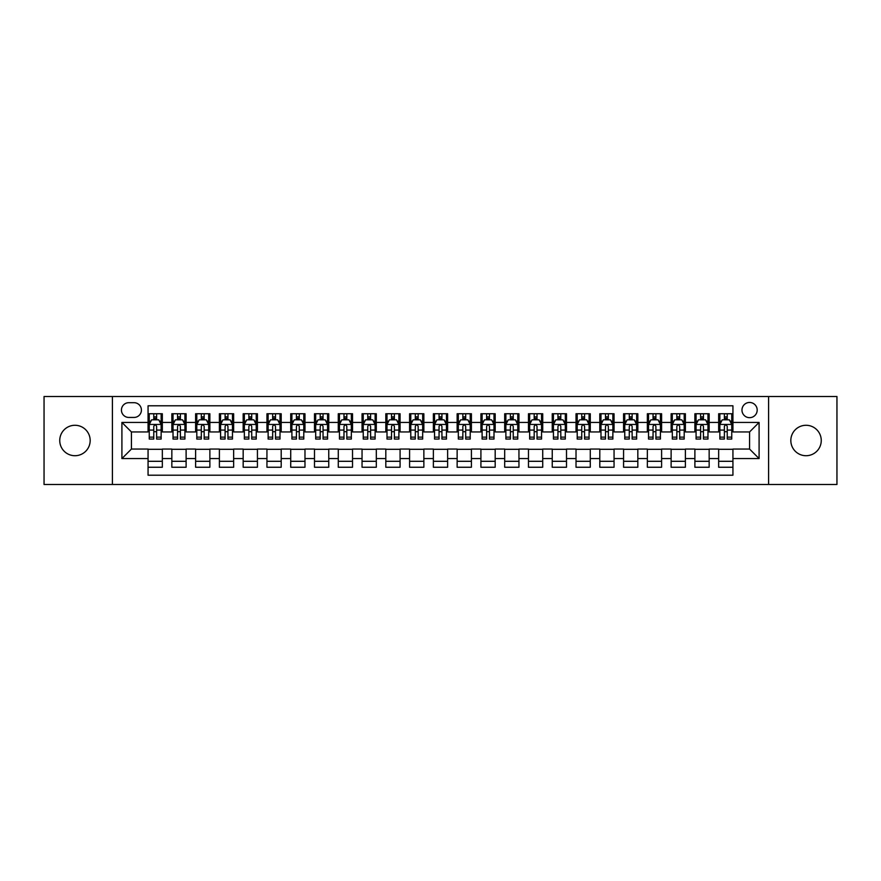 <?xml version="1.0" encoding="UTF-8"?>
<svg xmlns="http://www.w3.org/2000/svg" width="881" height="881" viewBox="0 0 881 881"><rect width="100%" height="100%" fill="white"/><g stroke="black" fill="none" stroke-linecap="round" stroke-linejoin="round"><path stroke-width="1.32" d="M806.038 425.281A15.219 15.219 0 0 0 790.83 440.5A15.219 15.219 0 0 0 806.038 455.719A15.219 15.219 0 0 0 821.257 440.5A15.219 15.219 0 0 0 806.038 425.281M74.962 425.281A15.219 15.219 0 0 0 59.743 440.5A15.219 15.219 0 0 0 74.962 455.719A15.219 15.219 0 0 0 90.17 440.5A15.219 15.219 0 0 0 74.962 425.281M749.577 402.463A7.61 7.61 0 0 0 741.967 410.072A7.61 7.61 0 0 0 749.577 417.671A7.61 7.61 0 0 0 757.186 410.072A7.61 7.61 0 0 0 749.577 402.463M768.595 484.484L836.95 484.484L836.95 396.516L768.595 396.516L768.595 484.484L112.405 484.484L112.405 396.516L44.05 396.516L44.05 484.484L112.405 484.484M732.937 413.751L718.665 413.751L718.665 422.428L709.161 422.428L709.161 431.943L718.665 431.943L718.665 422.428M709.161 422.428L709.161 413.751L694.889 413.751L694.889 422.428L685.385 422.428L685.385 431.943L694.889 431.943L694.889 422.428M685.385 422.428L685.385 413.751L671.124 413.751L671.124 422.428L661.609 422.428L661.609 431.943L671.124 431.943L671.124 422.428M661.609 422.428L661.609 413.751L647.348 413.751L647.348 422.428L637.833 422.428L637.833 431.943L647.348 431.943L647.348 422.428M637.833 422.428L637.833 413.751L623.572 413.751L623.572 422.428L614.057 422.428L614.057 431.943L623.572 431.943L623.572 422.428M614.057 422.428L614.057 413.751L599.796 413.751L599.796 422.428L590.281 422.428L590.281 431.943L599.796 431.943L599.796 422.428M590.281 422.428L590.281 413.751L576.02 413.751L576.02 422.428L566.505 422.428L566.505 431.943L576.02 431.943L576.02 422.428M566.505 422.428L566.505 413.751L552.244 413.751L552.244 422.428L542.729 422.428L542.729 431.943L552.244 431.943L552.244 422.428M542.729 422.428L542.729 413.751L528.468 413.751L528.468 422.428L518.953 422.428L518.953 431.943L528.468 431.943L528.468 422.428M518.953 422.428L518.953 413.751L504.692 413.751L504.692 422.428L495.188 422.428L495.188 431.943L504.692 431.943L504.692 422.428M495.188 422.428L495.188 413.751L480.916 413.751L480.916 422.428L471.412 422.428L471.412 431.943L480.916 431.943L480.916 422.428M471.412 422.428L471.412 413.751L457.14 413.751L457.14 422.428L447.636 422.428L447.636 431.943L457.14 431.943L457.14 422.428M447.636 422.428L447.636 413.751L433.364 413.751L433.364 422.428L423.86 422.428L423.86 431.943L433.364 431.943L433.364 422.428M423.86 422.428L423.86 413.751L409.588 413.751L409.588 422.428L400.084 422.428L400.084 431.943L409.588 431.943L409.588 422.428M400.084 422.428L400.084 413.751L385.812 413.751L385.812 422.428L376.308 422.428L376.308 431.943L385.812 431.943L385.812 422.428M376.308 422.428L376.308 413.751L362.047 413.751L362.047 422.428L352.532 422.428L352.532 431.943L362.047 431.943L362.047 422.428M352.532 422.428L352.532 413.751L338.271 413.751L338.271 422.428L328.756 422.428L328.756 431.943L338.271 431.943L338.271 422.428M328.756 422.428L328.756 413.751L314.495 413.751L314.495 422.428L304.98 422.428L304.98 431.943L314.495 431.943L314.495 422.428M304.98 422.428L304.98 413.751L290.719 413.751L290.719 422.428L281.204 422.428L281.204 431.943L290.719 431.943L290.719 422.428M281.204 422.428L281.204 413.751L266.943 413.751L266.943 422.428L257.428 422.428L257.428 431.943L266.943 431.943L266.943 422.428M257.428 422.428L257.428 413.751L243.167 413.751L243.167 422.428L233.652 422.428L233.652 431.943L243.167 431.943L243.167 422.428M233.652 422.428L233.652 413.751L219.391 413.751L219.391 422.428L209.876 422.428L209.876 431.943L219.391 431.943L219.391 422.428M209.876 422.428L209.876 413.751L195.615 413.751L195.615 422.428L186.111 422.428L186.111 431.943L195.615 431.943L195.615 422.428M186.111 422.428L186.111 413.751L171.839 413.751L171.839 431.943L162.335 431.943L162.335 413.751L148.063 413.751M148.063 467.249L162.335 467.249L162.335 449.057L171.839 449.057L171.839 467.249L186.111 467.249L186.111 449.057L195.615 449.057L195.615 458.572L186.111 458.572M195.615 458.572L195.615 467.249L209.876 467.249L209.876 449.057L219.391 449.057L219.391 458.572L209.876 458.572M219.391 458.572L219.391 467.249L233.652 467.249L233.652 449.057L243.167 449.057L243.167 458.572L233.652 458.572M243.167 458.572L243.167 467.249L257.428 467.249L257.428 449.057L266.943 449.057L266.943 458.572L257.428 458.572M266.943 458.572L266.943 467.249L281.204 467.249L281.204 449.057L290.719 449.057L290.719 458.572L281.204 458.572M290.719 458.572L290.719 467.249L304.98 467.249L304.98 449.057L314.495 449.057L314.495 458.572L304.98 458.572M314.495 458.572L314.495 467.249L328.756 467.249L328.756 449.057L338.271 449.057L338.271 458.572L328.756 458.572M338.271 458.572L338.271 467.249L352.532 467.249L352.532 449.057L362.047 449.057L362.047 458.572L352.532 458.572M362.047 458.572L362.047 467.249L376.308 467.249L376.308 449.057L385.812 449.057L385.812 458.572L376.308 458.572M385.812 458.572L385.812 467.249L400.084 467.249L400.084 449.057L409.588 449.057L409.588 458.572L400.084 458.572M409.588 458.572L409.588 467.249L423.86 467.249L423.86 449.057L433.364 449.057L433.364 458.572L423.86 458.572M433.364 458.572L433.364 467.249L447.636 467.249L447.636 449.057L457.14 449.057L457.14 458.572L447.636 458.572M457.14 458.572L457.14 467.249L471.412 467.249L471.412 449.057L480.916 449.057L480.916 458.572L471.412 458.572M480.916 458.572L480.916 467.249L495.188 467.249L495.188 449.057L504.692 449.057L504.692 458.572L495.188 458.572M504.692 458.572L504.692 467.249L518.953 467.249L518.953 449.057L528.468 449.057L528.468 458.572L518.953 458.572M528.468 458.572L528.468 467.249L542.729 467.249L542.729 449.057L552.244 449.057L552.244 458.572L542.729 458.572M552.244 458.572L552.244 467.249L566.505 467.249L566.505 449.057L576.02 449.057L576.02 458.572L566.505 458.572M576.02 458.572L576.02 467.249L590.281 467.249L590.281 449.057L599.796 449.057L599.796 458.572L590.281 458.572M599.796 458.572L599.796 467.249L614.057 467.249L614.057 449.057L623.572 449.057L623.572 458.572L614.057 458.572M623.572 458.572L623.572 467.249L637.833 467.249L637.833 449.057L647.348 449.057L647.348 458.572L637.833 458.572M647.348 458.572L647.348 467.249L661.609 467.249L661.609 449.057L671.124 449.057L671.124 458.572L661.609 458.572M671.124 458.572L671.124 467.249L685.385 467.249L685.385 449.057L694.889 449.057L694.889 458.572L685.385 458.572M694.889 458.572L694.889 467.249L709.161 467.249L709.161 449.057L718.665 449.057L718.665 458.572L709.161 458.572M128.813 417.44L134.044 417.44A7.367 7.367 0 0 0 141.412 410.072A7.367 7.367 0 0 0 134.044 402.694L128.813 402.694A7.367 7.367 0 0 0 121.435 410.072A7.367 7.367 0 0 0 128.813 417.44M768.595 396.516L112.405 396.516M732.937 422.428L732.937 405.789L148.063 405.789L148.063 431.943L131.423 431.943L131.423 449.057L148.063 449.057L148.063 475.211L732.937 475.211L732.937 449.057L749.577 449.057L749.577 431.943L732.937 431.943L732.937 422.428L759.092 422.428L759.092 458.572L732.937 458.572M148.063 458.572L121.908 458.572L121.908 422.428L148.063 422.428M718.665 458.572L718.665 467.249L732.937 467.249M148.063 419.697L149.252 419.697M153.768 419.697L156.62 419.697M161.146 419.697L162.335 419.697M148.063 431.701L149.252 431.701M153.768 431.701L156.62 431.701M161.146 431.701L162.335 431.701M148.063 449.299L162.335 449.299M148.063 461.303L162.335 461.303M171.839 431.701L173.028 431.701M177.544 431.701L180.396 431.701M184.922 431.701L186.111 431.701M171.839 419.697L173.028 419.697M177.544 419.697L180.396 419.697M184.922 419.697L186.111 419.697M171.839 449.299L186.111 449.299M171.839 461.303L186.111 461.303M195.615 449.299L209.876 449.299M195.615 461.303L209.876 461.303M195.615 419.697L196.804 419.697M201.32 419.697L204.172 419.697M208.698 419.697L209.876 419.697M195.615 431.701L196.804 431.701M201.32 431.701L204.172 431.701M208.698 431.701L209.876 431.701M219.391 449.299L233.652 449.299M219.391 461.303L233.652 461.303M219.391 419.697L220.58 419.697M225.096 419.697L227.948 419.697M232.463 419.697L233.652 419.697M219.391 431.701L220.58 431.701M225.096 431.701L227.948 431.701M232.463 431.701L233.652 431.701M243.167 449.299L257.428 449.299M243.167 461.303L257.428 461.303M243.167 419.697L244.356 419.697M248.871 419.697L251.724 419.697M256.239 419.697L257.428 419.697M243.167 431.701L244.356 431.701M248.871 431.701L251.724 431.701M256.239 431.701L257.428 431.701M266.943 449.299L281.204 449.299M266.943 461.303L281.204 461.303M266.943 419.697L268.132 419.697M272.647 419.697L275.5 419.697M280.015 419.697L281.204 419.697M266.943 431.701L268.132 431.701M272.647 431.701L275.5 431.701M280.015 431.701L281.204 431.701M290.719 449.299L304.98 449.299M290.719 461.303L304.98 461.303M290.719 419.697L291.908 419.697M296.423 419.697L299.276 419.697M303.791 419.697L304.98 419.697M290.719 431.701L291.908 431.701M296.423 431.701L299.276 431.701M303.791 431.701L304.98 431.701M314.495 449.299L328.756 449.299M314.495 461.303L328.756 461.303M314.495 419.697L315.684 419.697M320.199 419.697L323.052 419.697M327.567 419.697L328.756 419.697M314.495 431.701L315.684 431.701M320.199 431.701L323.052 431.701M327.567 431.701L328.756 431.701M338.271 449.299L352.532 449.299M338.271 461.303L352.532 461.303M338.271 419.697L339.46 419.697M343.975 419.697L346.828 419.697M351.343 419.697L352.532 419.697M338.271 431.701L339.46 431.701M343.975 431.701L346.828 431.701M351.343 431.701L352.532 431.701M362.047 449.299L376.308 449.299M362.047 461.303L376.308 461.303M362.047 419.697L363.236 419.697M367.751 419.697L370.604 419.697M375.119 419.697L376.308 419.697M362.047 431.701L363.236 431.701M367.751 431.701L370.604 431.701M375.119 431.701L376.308 431.701M385.812 449.299L400.084 449.299M385.812 461.303L400.084 461.303M385.812 419.697L387.001 419.697M391.527 419.697L394.38 419.697M398.895 419.697L400.084 419.697M385.812 431.701L387.001 431.701M391.527 431.701L394.38 431.701M398.895 431.701L400.084 431.701M409.588 449.299L423.86 449.299M409.588 461.303L423.86 461.303M409.588 419.697L410.777 419.697M415.303 419.697L418.156 419.697M422.671 419.697L423.86 419.697M409.588 431.701L410.777 431.701M415.303 431.701L418.156 431.701M422.671 431.701L423.86 431.701M433.364 449.299L447.636 449.299M433.364 461.303L447.636 461.303M433.364 419.697L434.553 419.697M439.068 419.697L441.932 419.697M446.447 419.697L447.636 419.697M433.364 431.701L434.553 431.701M439.068 431.701L441.932 431.701M446.447 431.701L447.636 431.701M457.14 449.299L471.412 449.299M457.14 461.303L471.412 461.303M457.14 419.697L458.329 419.697M462.844 419.697L465.697 419.697M470.223 419.697L471.412 419.697M457.14 431.701L458.329 431.701M462.844 431.701L465.697 431.701M470.223 431.701L471.412 431.701M480.916 449.299L495.188 449.299M480.916 461.303L495.188 461.303M480.916 419.697L482.105 419.697M486.62 419.697L489.473 419.697M493.999 419.697L495.188 419.697M480.916 431.701L482.105 431.701M486.62 431.701L489.473 431.701M493.999 431.701L495.188 431.701M504.692 449.299L518.953 449.299M504.692 461.303L518.953 461.303M504.692 419.697L505.881 419.697M510.396 419.697L513.249 419.697M517.764 419.697L518.953 419.697M504.692 431.701L505.881 431.701M510.396 431.701L513.249 431.701M517.764 431.701L518.953 431.701M528.468 449.299L542.729 449.299M528.468 461.303L542.729 461.303M528.468 419.697L529.657 419.697M534.172 419.697L537.025 419.697M541.54 419.697L542.729 419.697M528.468 431.701L529.657 431.701M534.172 431.701L537.025 431.701M541.54 431.701L542.729 431.701M552.244 449.299L566.505 449.299M552.244 461.303L566.505 461.303M552.244 419.697L553.433 419.697M557.948 419.697L560.801 419.697M565.316 419.697L566.505 419.697M552.244 431.701L553.433 431.701M557.948 431.701L560.801 431.701M565.316 431.701L566.505 431.701M576.02 449.299L590.281 449.299M576.02 461.303L590.281 461.303M576.02 419.697L577.209 419.697M581.724 419.697L584.577 419.697M589.092 419.697L590.281 419.697M576.02 431.701L577.209 431.701M581.724 431.701L584.577 431.701M589.092 431.701L590.281 431.701M599.796 449.299L614.057 449.299M599.796 461.303L614.057 461.303M599.796 419.697L600.985 419.697M605.5 419.697L608.353 419.697M612.868 419.697L614.057 419.697M599.796 431.701L600.985 431.701M605.5 431.701L608.353 431.701M612.868 431.701L614.057 431.701M623.572 449.299L637.833 449.299M623.572 461.303L637.833 461.303M623.572 419.697L624.761 419.697M629.276 419.697L632.129 419.697M636.644 419.697L637.833 419.697M623.572 431.701L624.761 431.701M629.276 431.701L632.129 431.701M636.644 431.701L637.833 431.701M647.348 449.299L661.609 449.299M647.348 461.303L661.609 461.303M647.348 419.697L648.537 419.697M653.052 419.697L655.905 419.697M660.42 419.697L661.609 419.697M647.348 431.701L648.537 431.701M653.052 431.701L655.905 431.701M660.42 431.701L661.609 431.701M671.124 449.299L685.385 449.299M671.124 461.303L685.385 461.303M671.124 419.697L672.302 419.697M676.828 419.697L679.68 419.697M684.196 419.697L685.385 419.697M671.124 431.701L672.302 431.701M676.828 431.701L679.68 431.701M684.196 431.701L685.385 431.701M694.889 449.299L709.161 449.299M694.889 461.303L709.161 461.303M694.889 419.697L696.078 419.697M700.604 419.697L703.456 419.697M707.972 419.697L709.161 419.697M694.889 431.701L696.078 431.701M700.604 431.701L703.456 431.701M707.972 431.701L709.161 431.701M718.665 449.299L732.937 449.299M718.665 461.303L732.937 461.303M718.665 419.697L719.854 419.697M724.38 419.697L727.232 419.697M731.748 419.697L732.937 419.697M718.665 431.701L719.854 431.701M724.38 431.701L727.232 431.701M731.748 431.701L732.937 431.701M131.423 431.943L121.908 422.428M131.423 449.057L121.908 458.572M759.092 422.428L749.577 431.943M759.092 458.572L749.577 449.057M156.62 416.845L153.768 416.845M161.146 437.141L156.62 437.141L156.62 439.068L161.146 439.068L161.146 424.576L158.767 419.819L151.631 419.819L149.252 424.576L149.252 439.068L153.768 439.068L153.768 437.141L149.252 437.141M149.252 424.576L149.252 413.751M161.146 424.576L161.146 413.751M153.768 419.819L153.768 413.751M156.62 413.751L156.62 419.819M156.62 437.141L156.62 426.349C155.673 424.521 154.726 424.521 153.768 426.349L153.768 437.141M180.396 416.845L177.544 416.845M184.922 437.141L180.396 437.141L180.396 439.068L184.922 439.068L184.922 424.576L182.543 419.819L175.407 419.819L173.028 424.576L173.028 439.068L177.544 439.068L177.544 437.141L173.028 437.141M173.028 424.576L173.028 413.751M184.922 424.576L184.922 413.751M177.544 419.819L177.544 413.751M180.396 413.751L180.396 419.819M180.396 437.141L180.396 426.349C179.449 424.521 178.502 424.521 177.544 426.349L177.544 437.141M204.172 416.845L201.32 416.845M208.698 437.141L204.172 437.141L204.172 439.068L208.698 439.068L208.698 424.576L206.319 419.819L199.183 419.819L196.804 424.576L196.804 439.068L201.32 439.068L201.32 437.141L196.804 437.141M196.804 424.576L196.804 413.751M208.698 424.576L208.698 413.751M201.32 419.819L201.32 413.751M204.172 413.751L204.172 419.819M204.172 437.141L204.172 426.349C203.225 424.521 202.278 424.521 201.32 426.349L201.32 437.141M227.948 416.845L225.096 416.845M232.463 437.141L227.948 437.141L227.948 439.068L232.463 439.068L232.463 424.576L230.095 419.819L222.959 419.819L220.58 424.576L220.58 439.068L225.096 439.068L225.096 437.141L220.58 437.141M220.58 424.576L220.58 413.751M232.463 424.576L232.463 413.751M225.096 419.819L225.096 413.751M227.948 413.751L227.948 419.819M227.948 437.141L227.948 426.349C227.001 424.521 226.054 424.521 225.096 426.349L225.096 437.141M251.724 416.845L248.871 416.845M256.239 437.141L251.724 437.141L251.724 439.068L256.239 439.068L256.239 424.576L253.86 419.819L246.735 419.819L244.356 424.576L244.356 439.068L248.871 439.068L248.871 437.141L244.356 437.141M244.356 424.576L244.356 413.751M256.239 424.576L256.239 413.751M248.871 419.819L248.871 413.751M251.724 413.751L251.724 419.819M251.724 437.141L251.724 426.349C250.777 424.521 249.83 424.521 248.871 426.349L248.871 437.141M275.5 416.845L272.647 416.845M280.015 437.141L275.5 437.141L275.5 439.068L280.015 439.068L280.015 424.576L277.636 419.819L270.511 419.819L268.132 424.576L268.132 439.068L272.647 439.068L272.647 437.141L268.132 437.141M268.132 424.576L268.132 413.751M280.015 424.576L280.015 413.751M272.647 419.819L272.647 413.751M275.5 413.751L275.5 419.819M275.5 437.141L275.5 426.349C274.553 424.521 273.595 424.521 272.647 426.349L272.647 437.141M299.276 416.845L296.423 416.845M303.791 437.141L299.276 437.141L299.276 439.068L303.791 439.068L303.791 424.576L301.412 419.819L294.287 419.819L291.908 424.576L291.908 439.068L296.423 439.068L296.423 437.141L291.908 437.141M291.908 424.576L291.908 413.751M303.791 424.576L303.791 413.751M296.423 419.819L296.423 413.751M299.276 413.751L299.276 419.819M299.276 437.141L299.276 426.349C298.329 424.521 297.371 424.521 296.423 426.349L296.423 437.141M323.052 416.845L320.199 416.845M327.567 437.141L323.052 437.141L323.052 439.068L327.567 439.068L327.567 424.576L325.188 419.819L318.063 419.819L315.684 424.576L315.684 439.068L320.199 439.068L320.199 437.141L315.684 437.141M315.684 424.576L315.684 413.751M327.567 424.576L327.567 413.751M320.199 419.819L320.199 413.751M323.052 413.751L323.052 419.819M323.052 437.141L323.052 426.349C322.105 424.521 321.147 424.521 320.199 426.349L320.199 437.141M346.828 416.845L343.975 416.845M351.343 437.141L346.828 437.141L346.828 439.068L351.343 439.068L351.343 424.576L348.964 419.819L341.828 419.819L339.46 424.576L339.46 439.068L343.975 439.068L343.975 437.141L339.46 437.141M339.46 424.576L339.46 413.751M351.343 424.576L351.343 413.751M343.975 419.819L343.975 413.751M346.828 413.751L346.828 419.819M346.828 437.141L346.828 426.349C345.881 424.521 344.923 424.521 343.975 426.349L343.975 437.141M370.604 416.845L367.751 416.845M375.119 437.141L370.604 437.141L370.604 439.068L375.119 439.068L375.119 424.576L372.74 419.819L365.604 419.819L363.236 424.576L363.236 439.068L367.751 439.068L367.751 437.141L363.236 437.141M363.236 424.576L363.236 413.751M375.119 424.576L375.119 413.751M367.751 419.819L367.751 413.751M370.604 413.751L370.604 419.819M370.604 437.141L370.604 426.349C369.657 424.521 368.699 424.521 367.751 426.349L367.751 437.141M394.38 416.845L391.527 416.845M398.895 437.141L394.38 437.141L394.38 439.068L398.895 439.068L398.895 424.576L396.516 419.819L389.38 419.819L387.001 424.576L387.001 439.068L391.527 439.068L391.527 437.141L387.001 437.141M387.001 424.576L387.001 413.751M398.895 424.576L398.895 413.751M391.527 419.819L391.527 413.751M394.38 413.751L394.38 419.819M394.38 437.141L394.38 426.349C393.422 424.521 392.474 424.521 391.527 426.349L391.527 437.141M418.156 416.845L415.303 416.845M422.671 437.141L418.156 437.141L418.156 439.068L422.671 439.068L422.671 424.576L420.292 419.819L413.156 419.819L410.777 424.576L410.777 439.068L415.303 439.068L415.303 437.141L410.777 437.141M410.777 424.576L410.777 413.751M422.671 424.576L422.671 413.751M415.303 419.819L415.303 413.751M418.156 413.751L418.156 419.819M418.156 437.141L418.156 426.349C417.198 424.521 416.25 424.521 415.303 426.349L415.303 437.141M441.932 416.845L439.068 416.845M446.447 437.141L441.932 437.141L441.932 439.068L446.447 439.068L446.447 424.576L444.068 419.819L436.932 419.819L434.553 424.576L434.553 439.068L439.068 439.068L439.068 437.141L434.553 437.141M434.553 424.576L434.553 413.751M446.447 424.576L446.447 413.751M439.068 419.819L439.068 413.751M441.932 413.751L441.932 419.819M441.932 437.141L441.932 426.349C440.974 424.521 440.026 424.521 439.068 426.349L439.068 437.141M465.697 416.845L462.844 416.845M470.223 437.141L465.697 437.141L465.697 439.068L470.223 439.068L470.223 424.576L467.844 419.819L460.708 419.819L458.329 424.576L458.329 439.068L462.844 439.068L462.844 437.141L458.329 437.141M458.329 424.576L458.329 413.751M470.223 424.576L470.223 413.751M462.844 419.819L462.844 413.751M465.697 413.751L465.697 419.819M465.697 437.141L465.697 426.349C464.75 424.521 463.802 424.521 462.844 426.349L462.844 437.141M489.473 416.845L486.62 416.845M493.999 437.141L489.473 437.141L489.473 439.068L493.999 439.068L493.999 424.576L491.62 419.819L484.484 419.819L482.105 424.576L482.105 439.068L486.62 439.068L486.62 437.141L482.105 437.141M482.105 424.576L482.105 413.751M493.999 424.576L493.999 413.751M486.62 419.819L486.62 413.751M489.473 413.751L489.473 419.819M489.473 437.141L489.473 426.349C488.526 424.521 487.578 424.521 486.62 426.349L486.62 437.141M513.249 416.845L510.396 416.845M517.764 437.141L513.249 437.141L513.249 439.068L517.764 439.068L517.764 424.576L515.396 419.819L508.26 419.819L505.881 424.576L505.881 439.068L510.396 439.068L510.396 437.141L505.881 437.141M505.881 424.576L505.881 413.751M517.764 424.576L517.764 413.751M510.396 419.819L510.396 413.751M513.249 413.751L513.249 419.819M513.249 437.141L513.249 426.349C512.302 424.521 511.354 424.521 510.396 426.349L510.396 437.141M537.025 416.845L534.172 416.845M541.54 437.141L537.025 437.141L537.025 439.068L541.54 439.068L541.54 424.576L539.172 419.819L532.036 419.819L529.657 424.576L529.657 439.068L534.172 439.068L534.172 437.141L529.657 437.141M529.657 424.576L529.657 413.751M541.54 424.576L541.54 413.751M534.172 419.819L534.172 413.751M537.025 413.751L537.025 419.819M537.025 437.141L537.025 426.349C536.077 424.521 535.13 424.521 534.172 426.349L534.172 437.141M560.801 416.845L557.948 416.845M565.316 437.141L560.801 437.141L560.801 439.068L565.316 439.068L565.316 424.576L562.937 419.819L555.812 419.819L553.433 424.576L553.433 439.068L557.948 439.068L557.948 437.141L553.433 437.141M553.433 424.576L553.433 413.751M565.316 424.576L565.316 413.751M557.948 419.819L557.948 413.751M560.801 413.751L560.801 419.819M560.801 437.141L560.801 426.349C559.853 424.521 558.906 424.521 557.948 426.349L557.948 437.141M584.577 416.845L581.724 416.845M589.092 437.141L584.577 437.141L584.577 439.068L589.092 439.068L589.092 424.576L586.713 419.819L579.588 419.819L577.209 424.576L577.209 439.068L581.724 439.068L581.724 437.141L577.209 437.141M577.209 424.576L577.209 413.751M589.092 424.576L589.092 413.751M581.724 419.819L581.724 413.751M584.577 413.751L584.577 419.819M584.577 437.141L584.577 426.349C583.629 424.521 582.671 424.521 581.724 426.349L581.724 437.141M608.353 416.845L605.5 416.845M612.868 437.141L608.353 437.141L608.353 439.068L612.868 439.068L612.868 424.576L610.489 419.819L603.364 419.819L600.985 424.576L600.985 439.068L605.5 439.068L605.5 437.141L600.985 437.141M600.985 424.576L600.985 413.751M612.868 424.576L612.868 413.751M605.5 419.819L605.5 413.751M608.353 413.751L608.353 419.819M608.353 437.141L608.353 426.349C607.405 424.521 606.447 424.521 605.5 426.349L605.5 437.141M632.129 416.845L629.276 416.845M636.644 437.141L632.129 437.141L632.129 439.068L636.644 439.068L636.644 424.576L634.265 419.819L627.14 419.819L624.761 424.576L624.761 439.068L629.276 439.068L629.276 437.141L624.761 437.141M624.761 424.576L624.761 413.751M636.644 424.576L636.644 413.751M629.276 419.819L629.276 413.751M632.129 413.751L632.129 419.819M632.129 437.141L632.129 426.349C631.181 424.521 630.223 424.521 629.276 426.349L629.276 437.141M655.905 416.845L653.052 416.845M660.42 437.141L655.905 437.141L655.905 439.068L660.42 439.068L660.42 424.576L658.041 419.819L650.905 419.819L648.537 424.576L648.537 439.068L653.052 439.068L653.052 437.141L648.537 437.141M648.537 424.576L648.537 413.751M660.42 424.576L660.42 413.751M653.052 419.819L653.052 413.751M655.905 413.751L655.905 419.819M655.905 437.141L655.905 426.349C654.957 424.521 653.999 424.521 653.052 426.349L653.052 437.141M679.68 416.845L676.828 416.845M684.196 437.141L679.68 437.141L679.68 439.068L684.196 439.068L684.196 424.576L681.817 419.819L674.681 419.819L672.302 424.576L672.302 439.068L676.828 439.068L676.828 437.141L672.302 437.141M672.302 424.576L672.302 413.751M684.196 424.576L684.196 413.751M676.828 419.819L676.828 413.751M679.68 413.751L679.68 419.819M679.68 437.141L679.68 426.349C678.733 424.521 677.775 424.521 676.828 426.349L676.828 437.141M703.456 416.845L700.604 416.845M707.972 437.141L703.456 437.141L703.456 439.068L707.972 439.068L707.972 424.576L705.593 419.819L698.457 419.819L696.078 424.576L696.078 439.068L700.604 439.068L700.604 437.141L696.078 437.141M696.078 424.576L696.078 413.751M707.972 424.576L707.972 413.751M700.604 419.819L700.604 413.751M703.456 413.751L703.456 419.819M703.456 437.141L703.456 426.349C702.498 424.521 701.551 424.521 700.604 426.349L700.604 437.141M727.232 416.845L724.38 416.845M731.748 437.141L727.232 437.141L727.232 439.068L731.748 439.068L731.748 424.576L729.369 419.819L722.233 419.819L719.854 424.576L719.854 439.068L724.38 439.068L724.38 437.141L719.854 437.141M719.854 424.576L719.854 413.751M731.748 424.576L731.748 413.751M724.38 419.819L724.38 413.751M727.232 413.751L727.232 419.819M727.232 437.141L727.232 426.349C726.274 424.521 725.327 424.521 724.38 426.349L724.38 437.141M171.839 458.572L162.335 458.572M171.839 422.428L162.335 422.428M161.08 424.455L149.318 424.455M149.252 421.129L150.981 421.129M159.417 421.129L161.146 421.129M153.768 430.082L149.252 430.082M161.146 430.082L156.62 430.082M156.62 418.354L153.768 418.354M184.856 424.455L173.094 424.455M173.028 421.129L174.757 421.129M183.193 421.129L184.922 421.129M177.544 430.082L173.028 430.082M184.922 430.082L180.396 430.082M180.396 418.354L177.544 418.354M208.632 424.455L196.859 424.455M196.804 421.129L198.533 421.129M206.969 421.129L208.698 421.129M201.32 430.082L196.804 430.082M208.698 430.082L204.172 430.082M204.172 418.354L201.32 418.354M232.408 424.455L220.635 424.455M220.58 421.129L222.298 421.129M230.745 421.129L232.463 421.129M225.096 430.082L220.58 430.082M232.463 430.082L227.948 430.082M227.948 418.354L225.096 418.354M256.184 424.455L244.411 424.455M244.356 421.129L246.074 421.129M254.521 421.129L256.239 421.129M248.871 430.082L244.356 430.082M256.239 430.082L251.724 430.082M251.724 418.354L248.871 418.354M279.96 424.455L268.187 424.455M268.132 421.129L269.85 421.129M278.297 421.129L280.015 421.129M272.647 430.082L268.132 430.082M280.015 430.082L275.5 430.082M275.5 418.354L272.647 418.354M303.736 424.455L291.963 424.455M291.908 421.129L293.626 421.129M302.073 421.129L303.791 421.129M296.423 430.082L291.908 430.082M303.791 430.082L299.276 430.082M299.276 418.354L296.423 418.354M327.512 424.455L315.739 424.455M315.684 421.129L317.402 421.129M325.849 421.129L327.567 421.129M320.199 430.082L315.684 430.082M327.567 430.082L323.052 430.082M323.052 418.354L320.199 418.354M351.288 424.455L339.515 424.455M339.46 421.129L341.178 421.129M349.625 421.129L351.343 421.129M343.975 430.082L339.46 430.082M351.343 430.082L346.828 430.082M346.828 418.354L343.975 418.354M375.064 424.455L363.291 424.455M363.236 421.129L364.954 421.129M373.39 421.129L375.119 421.129M367.751 430.082L363.236 430.082M375.119 430.082L370.604 430.082M370.604 418.354L367.751 418.354M398.829 424.455L387.067 424.455M387.001 421.129L388.73 421.129M397.166 421.129L398.895 421.129M391.527 430.082L387.001 430.082M398.895 430.082L394.38 430.082M394.38 418.354L391.527 418.354M422.605 424.455L410.843 424.455M410.777 421.129L412.506 421.129M420.942 421.129L422.671 421.129M415.303 430.082L410.777 430.082M422.671 430.082L418.156 430.082M418.156 418.354L415.303 418.354M446.381 424.455L434.619 424.455M434.553 421.129L436.282 421.129M444.718 421.129L446.447 421.129M439.068 430.082L434.553 430.082M446.447 430.082L441.932 430.082M441.932 418.354L439.068 418.354M470.157 424.455L458.395 424.455M458.329 421.129L460.058 421.129M468.494 421.129L470.223 421.129M462.844 430.082L458.329 430.082M470.223 430.082L465.697 430.082M465.697 418.354L462.844 418.354M493.933 424.455L482.171 424.455M482.105 421.129L483.834 421.129M492.27 421.129L493.999 421.129M486.62 430.082L482.105 430.082M493.999 430.082L489.473 430.082M489.473 418.354L486.62 418.354M517.709 424.455L505.936 424.455M505.881 421.129L507.61 421.129M516.046 421.129L517.764 421.129M510.396 430.082L505.881 430.082M517.764 430.082L513.249 430.082M513.249 418.354L510.396 418.354M541.485 424.455L529.712 424.455M529.657 421.129L531.375 421.129M539.822 421.129L541.54 421.129M534.172 430.082L529.657 430.082M541.54 430.082L537.025 430.082M537.025 418.354L534.172 418.354M565.261 424.455L553.488 424.455M553.433 421.129L555.151 421.129M563.598 421.129L565.316 421.129M557.948 430.082L553.433 430.082M565.316 430.082L560.801 430.082M560.801 418.354L557.948 418.354M589.037 424.455L577.264 424.455M577.209 421.129L578.927 421.129M587.374 421.129L589.092 421.129M581.724 430.082L577.209 430.082M589.092 430.082L584.577 430.082M584.577 418.354L581.724 418.354M612.813 424.455L601.04 424.455M600.985 421.129L602.703 421.129M611.15 421.129L612.868 421.129M605.5 430.082L600.985 430.082M612.868 430.082L608.353 430.082M608.353 418.354L605.5 418.354M636.589 424.455L624.816 424.455M624.761 421.129L626.479 421.129M634.926 421.129L636.644 421.129M629.276 430.082L624.761 430.082M636.644 430.082L632.129 430.082M632.129 418.354L629.276 418.354M660.365 424.455L648.592 424.455M648.537 421.129L650.255 421.129M658.702 421.129L660.42 421.129M653.052 430.082L648.537 430.082M660.42 430.082L655.905 430.082M655.905 418.354L653.052 418.354M684.141 424.455L672.368 424.455M672.302 421.129L674.031 421.129M682.467 421.129L684.196 421.129M676.828 430.082L672.302 430.082M684.196 430.082L679.68 430.082M679.68 418.354L676.828 418.354M707.906 424.455L696.144 424.455M696.078 421.129L697.807 421.129M706.243 421.129L707.972 421.129M700.604 430.082L696.078 430.082M707.972 430.082L703.456 430.082M703.456 418.354L700.604 418.354M731.682 424.455L719.92 424.455M719.854 421.129L721.583 421.129M730.019 421.129L731.748 421.129M724.38 430.082L719.854 430.082M731.748 430.082L727.232 430.082M727.232 418.354L724.38 418.354"/></g></svg>
